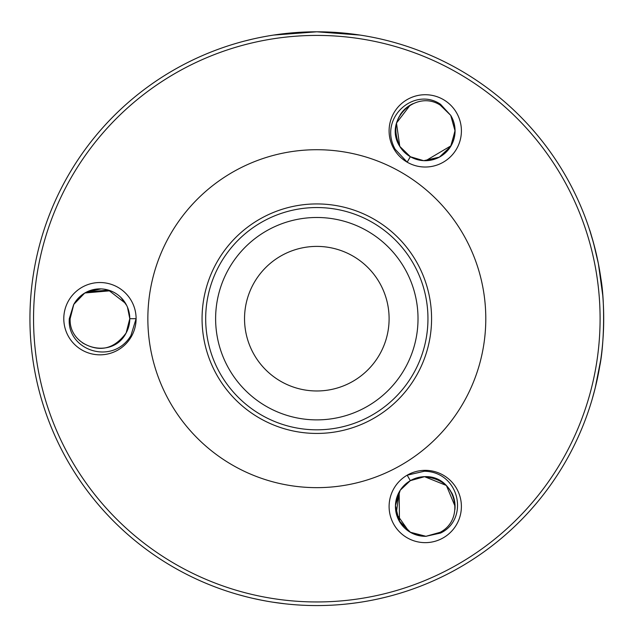 <?xml version="1.0" encoding="UTF-8"?>
<svg xmlns="http://www.w3.org/2000/svg" width="636" height="636" viewBox="0 0 636 636"><rect width="100%" height="100%" fill="white"/><g stroke="black" fill="none" stroke-linecap="round" stroke-linejoin="round"><path stroke-width="0.95" d="M277.781 602.896L277.312 602.833L277.781 602.896M277.813 602.904L277.193 602.817L277.813 602.904M65.055 456.227A286.884 286.884 0 0 0 454.358 570.452A286.884 286.884 0 0 0 568.584 181.141A286.884 286.884 0 0 0 179.28 66.923A286.884 286.884 0 0 0 65.055 456.227M602.753 295.366L598.397 263.733L593.436 242.61C586.654 220.565 590.574 231.011 596.377 254.273M590.526 232.728L589.485 229.699M599.764 366.066C604.105 345.404 605.17 302.442 600.821 278.123L598.397 263.733M596.528 382.451L594.207 391.887M600.71 360.032L595.209 387.984L592.267 398.883M603.532 328.701L603.707 318.684M390.655 595.9A286.884 286.884 0 0 1 375.041 599.597A286.884 286.884 0 0 0 390.655 595.9L390.599 595.916M345.61 604.12L353.187 603.254M344.807 604.2L346.509 604.025L344.807 604.2M350.985 603.524L357.885 602.618M385.337 597.268L378.364 598.889M385.67 597.18L389.876 596.115M350.937 603.532L358.187 602.57M391.522 595.67A286.884 286.884 0 0 1 390.758 595.876M367.711 601.02L367.131 601.123M240.265 595.169L242.372 595.741M238.858 594.771L246.084 596.711M267.08 601.227L260.188 599.923M284.992 603.795L273.194 602.228M267.056 601.219L268.567 601.481M260.649 600.018L260.005 599.883M246.045 596.703L247.738 597.125M242.388 595.741L246.442 596.799M253.017 598.381L262.191 600.32L253.017 598.381M259.019 599.684L263.67 600.599M255.879 599.025L258.987 599.676M258.661 599.613L257.095 599.279M260.347 599.955L263.352 600.543M254.885 598.802L255.449 598.929M238.834 594.763L244.399 596.274M264.035 600.67L260.871 600.058M267.828 601.354L264.56 600.766M283.807 603.659L281.851 603.429M285.58 603.866L279.419 603.119M264.822 600.821L266.977 601.203M261.165 600.122L263.002 600.471M257.445 599.358L255.473 598.929M246.537 596.822L248.628 597.347M379.803 598.571L375.82 599.438M383.731 597.657L382.681 597.904L383.731 597.657M380.058 598.508L378.817 598.786M352.606 603.326L353.656 603.19M263.535 36.793A286.884 286.884 0 0 0 259.48 37.588M244.423 41.086L252.055 39.209M249.924 39.71A286.884 286.884 0 0 1 254.193 38.717M309.47 31.895L310.447 31.872M303.793 32.094L306.099 31.999M298.848 32.364L301.027 32.237M297.402 32.46L298.809 32.364M295.82 32.571L299.278 32.341M307.76 31.943L310.964 31.864M318.898 31.8L319.495 31.8M324.527 31.903L321.371 31.84M333.614 32.293L331.817 32.19M338.646 32.635L336.77 32.492M339.282 32.682A286.884 286.884 0 0 0 335.315 32.396M324.312 31.895L322.818 31.864M360.612 35.163L357.496 34.702M375.025 37.77A286.884 286.884 0 0 0 369.778 36.729A286.884 286.884 0 0 1 373.062 37.365M387.777 40.712A286.884 286.884 0 0 1 391.108 41.586A286.884 286.884 0 0 0 385.901 40.243M273.17 35.139A286.884 286.884 0 0 1 273.536 35.083L316.823 31.8L360.103 35.083M343.925 33.08A286.884 286.884 0 0 0 316.823 31.8M253.382 353.338A72.289 72.289 0 0 0 351.477 382.125A72.289 72.289 0 0 0 380.256 284.03A72.289 72.289 0 0 0 282.161 255.251A72.289 72.289 0 0 0 253.382 353.338M219.285 371.965A111.141 111.141 0 0 0 370.104 416.214A111.141 111.141 0 0 0 414.354 265.403A111.141 111.141 0 0 0 263.535 221.153A111.141 111.141 0 0 0 219.285 371.965M216.113 373.698A114.75 114.75 0 0 0 371.837 419.386A114.75 114.75 0 0 0 417.526 263.67A114.75 114.75 0 0 0 261.801 217.981A114.75 114.75 0 0 0 216.113 373.698M565.412 182.874A283.266 283.266 0 0 0 181.014 70.095A283.266 283.266 0 0 0 68.227 454.494A283.266 283.266 0 0 0 452.625 567.28A283.266 283.266 0 0 0 565.412 182.874M136.104 318.684A36.141 36.141 0 0 1 82.632 350.404A36.141 36.141 0 0 1 108.907 283.664A36.141 36.141 0 0 1 136.104 318.684L130.921 335.593C112.445 366.137 66.764 350.245 69.3 318.684L73.601 304.755A29.82 29.82 0 0 1 129.784 318.684L136.104 318.684M407.175 475.187A36.141 36.141 0 0 1 461.378 505.636A36.141 36.141 0 0 1 390.448 516.257A36.141 36.141 0 0 1 407.175 475.187L424.419 471.228C460.106 471.952 469.185 519.461 440.581 533.048L425.953 536.299A29.82 29.82 0 0 1 410.339 480.665L407.175 475.187M407.175 162.18A36.141 36.141 0 0 1 406.444 100.011A36.141 36.141 0 0 1 451.107 156.13A36.141 36.141 0 0 1 407.175 162.18L395.131 149.229C377.911 117.962 414.513 86.345 440.581 104.32L450.717 115.362A29.82 29.82 0 0 1 410.339 156.702L407.175 162.18M400.171 114.75A29.82 29.82 0 0 1 413.106 103.644C396.117 113.391 391.681 127.637 399.782 146.391L410.339 156.702A29.82 29.82 0 0 1 399.782 146.391L410.339 156.702L399.782 146.391C383.182 120.919 415.189 89.008 440.16 105.059L450.717 115.362L440.16 105.059C415.189 89.008 383.182 120.919 399.782 146.391L410.339 156.702L399.782 146.391C383.182 120.919 415.189 89.008 440.16 105.059L450.717 115.362L440.16 105.059C415.189 89.008 383.182 120.919 399.782 146.391C383.182 120.919 415.189 89.008 440.16 105.059L450.717 115.362L455.066 130.491L451.099 145.739L425.762 160.693L451.099 145.739L455.066 130.491L450.717 115.362L455.066 130.491L451.099 145.739L425.762 160.693L451.099 145.739L455.066 130.491L450.717 115.362L440.16 105.059C415.189 89.008 383.182 120.919 399.782 146.391L410.339 156.702L399.782 146.391C383.182 120.919 415.189 89.008 440.16 105.059L450.717 115.362L455.066 130.491L451.099 145.739L425.762 160.693L451.099 145.739L455.066 130.491L450.717 115.362L440.16 105.059C415.189 89.008 383.182 120.919 399.782 146.391L410.339 156.702L399.782 146.391L396.474 123.066L410.172 105.155L396.474 123.066L399.782 146.391L410.339 156.702L399.782 146.391C383.182 120.919 415.189 89.008 440.16 105.059L450.717 115.362L455.066 130.491L451.099 145.739L425.762 160.693L451.099 145.739L455.066 130.491L450.717 115.362L440.16 105.059L450.717 115.362L455.066 130.491L451.099 145.739L425.762 160.693L451.099 145.739L455.066 130.491L450.717 115.362L440.16 105.059C415.189 89.008 383.182 120.919 399.782 146.391L410.339 156.702L399.782 146.391L396.474 123.066L410.172 105.155L396.474 123.066L399.782 146.391L410.339 156.702L399.782 146.391C383.182 120.919 415.189 89.008 440.16 105.059L450.717 115.362L455.066 130.491L451.099 145.739L425.762 160.693L451.099 145.739L455.066 130.491L450.717 115.362L440.16 105.059L450.717 115.362L455.066 130.491L451.099 145.739L425.762 160.693L451.099 145.739L455.066 130.491L450.717 115.362L440.16 105.059L450.717 115.362L455.066 130.491L451.099 145.739L425.762 160.693L451.099 145.739L455.066 130.491L450.717 115.362L440.16 105.059C415.189 89.008 383.182 120.919 399.782 146.391L410.339 156.702L399.782 146.391L396.474 123.066L410.172 105.155L396.474 123.066L399.782 146.391L410.339 156.702L399.782 146.391L396.474 123.066L410.172 105.155L396.474 123.066L399.782 146.391L410.339 156.702L399.782 146.391L396.474 123.066L410.172 105.155L396.474 123.066L399.782 146.391L410.339 156.702L399.782 146.391L396.474 123.066L410.172 105.155L396.474 123.066L399.782 146.391L410.339 156.702L399.782 146.391C383.182 120.919 415.189 89.008 440.16 105.059L450.717 115.362L455.066 130.491L451.099 145.739L425.762 160.693L451.099 145.739L455.066 130.491L450.717 115.362L440.16 105.059L450.717 115.362L455.066 130.491L451.099 145.739L425.762 160.693L451.099 145.739L455.066 130.491L450.717 115.362L440.16 105.059L450.717 115.362L455.066 130.491L451.099 145.739L425.762 160.693L451.099 145.739L455.066 130.491L450.717 115.362L440.16 105.059L450.717 115.362L455.066 130.491L451.099 145.739L425.762 160.693M423.52 160.646L410.466 156.774L423.528 160.646L410.466 156.774L423.528 160.646L410.466 156.774L423.528 160.646L410.466 156.774L423.52 160.646L410.466 156.774L421.437 160.455M426.358 160.677L435.016 159.056M442.64 155.105L450.932 146.034M423.854 160.662L439.341 157.156L450.638 146.519L455.066 130.984L450.717 115.362L455.066 130.984L450.638 146.526L439.341 157.156L423.846 160.662L439.341 157.156L450.638 146.519L455.066 130.984L450.717 115.362L440.16 105.059C415.189 89.008 383.182 120.919 399.782 146.391L410.339 156.702L399.782 146.391C383.182 120.919 415.189 89.008 440.16 105.059L450.717 115.362L455.066 130.475L451.115 145.716L455.066 130.475L450.717 115.362L455.066 130.984L450.638 146.519L439.341 157.156L423.854 160.662L437.234 158.181L423.854 160.662L437.234 158.181L423.854 160.662L439.333 157.164L450.638 146.526L455.066 130.984L450.717 115.362L440.16 105.059C415.189 89.008 383.182 120.919 399.782 146.391L410.339 156.702L399.782 146.391C383.182 120.919 415.189 89.008 440.16 105.059L450.717 115.362L455.066 130.475L451.115 145.716L455.066 130.475L450.717 115.362L440.16 105.059C415.189 89.008 383.182 120.919 399.782 146.391L410.339 156.702L399.782 146.391C383.182 120.919 415.189 89.008 440.16 105.059L450.717 115.362L440.16 105.059C415.189 89.008 383.182 120.919 399.782 146.391L410.339 156.702L399.782 146.391C383.182 120.919 415.189 89.008 440.16 105.059L450.717 115.362L455.066 130.475L451.115 145.716L455.066 130.475L450.717 115.362L455.066 130.984L450.638 146.526L439.341 157.156L423.846 160.662L437.234 158.181L423.846 160.662L439.341 157.164L450.638 146.526L455.066 130.984L450.717 115.362L440.16 105.059C415.189 89.008 383.182 120.919 399.782 146.391L410.339 156.702L399.782 146.391C383.182 120.919 415.189 89.008 440.16 105.059L450.717 115.362L440.16 105.059C415.189 89.008 383.182 120.919 399.782 146.391L410.339 156.702L399.782 146.391C383.182 120.919 415.189 89.008 440.16 105.059L450.717 115.362L455.066 130.984L450.638 146.526L439.341 157.164L423.846 160.662L437.242 158.181L423.846 160.662L439.341 157.156L450.638 146.519L455.066 130.984L450.717 115.362L455.066 130.475L451.115 145.716L455.066 130.475L450.717 115.362L440.16 105.059C415.189 89.008 383.182 120.919 399.782 146.391L410.339 156.702L399.782 146.391C383.182 120.919 415.189 89.008 440.16 105.059L450.717 115.362L440.16 105.059C415.189 89.008 383.182 120.919 399.782 146.391L410.339 156.702L399.782 146.391C383.182 120.919 415.189 89.008 440.16 105.059L450.717 115.362L455.066 130.475L451.115 145.716L455.066 130.475L450.717 115.362L440.16 105.059C415.189 89.008 383.182 120.919 399.782 146.391L410.339 156.702L399.782 146.391C383.182 120.919 415.189 89.008 440.16 105.059L450.717 115.362L455.066 130.475L451.115 145.716L455.066 130.475L450.717 115.362L455.066 130.984L450.638 146.526L439.341 157.164L423.846 160.662L437.234 158.181L423.846 160.662L437.234 158.181L423.854 160.662L439.341 157.156L450.638 146.519L455.066 130.984L450.717 115.362L440.16 105.059C415.189 89.008 383.182 120.919 399.782 146.391L410.339 156.702L399.782 146.391C383.182 120.919 415.189 89.008 440.16 105.059L450.717 115.362L440.16 105.059C415.189 89.008 383.182 120.919 399.782 146.391L410.339 156.702L399.782 146.391C383.182 120.919 415.189 89.008 440.16 105.059L450.717 115.362L455.066 130.984L450.638 146.526L439.341 157.164L423.846 160.662L439.341 157.156L450.638 146.519L455.066 130.984L450.717 115.362L440.16 105.059C415.189 89.008 383.182 120.919 399.782 146.391L410.339 156.702L399.782 146.391M412.247 533.326L425.953 536.299L440.16 532.308C466.538 518.714 454.907 475.036 424.546 476.682L410.339 480.665L424.546 476.682L446.4 485.475L455.066 506.296L446.4 485.475L424.546 476.682L410.339 480.665L424.546 476.682C454.907 475.036 466.538 518.714 440.16 532.308L425.953 536.299L410.681 532.507L399.456 521.448L399.17 492.026L399.456 521.448L410.681 532.507L425.953 536.299L440.16 532.308L425.953 536.299L410.681 532.507L399.456 521.448L399.17 492.026L399.456 521.448L410.681 532.507L425.953 536.299L440.16 532.308C466.538 518.714 454.907 475.036 424.546 476.682L410.339 480.665L424.546 476.682L446.4 485.475L455.066 506.296L446.4 485.475L424.546 476.682L410.339 480.665L424.546 476.682C454.907 475.036 466.538 518.714 440.16 532.308L425.953 536.299L410.681 532.507L399.456 521.448L399.17 492.026L399.456 521.448L410.681 532.507L425.953 536.299L440.16 532.308L425.953 536.299L410.681 532.507L399.456 521.448L399.17 492.026L399.456 521.448L410.681 532.507L425.953 536.299L440.16 532.308C466.538 518.714 454.907 475.036 424.546 476.682L410.339 480.665L424.546 476.682L446.4 485.475L455.066 506.296L446.4 485.475L424.546 476.682L410.339 480.665L424.546 476.682C454.907 475.036 466.538 518.714 440.16 532.308L425.953 536.299L440.16 532.308C466.538 518.714 454.907 475.036 424.546 476.682C454.907 475.036 466.538 518.714 440.16 532.308L425.953 536.299L410.681 532.507L399.456 521.448L399.17 492.026L399.456 521.448L410.681 532.507L425.953 536.299L410.125 532.189L398.883 520.415M400.314 490.141L410.22 480.737L400.314 490.141L410.22 480.737L400.314 490.141L410.22 480.737L400.314 490.141L410.22 480.737L400.314 490.133L410.22 480.737L401.547 488.4M399.003 520.645L410.244 532.253L425.953 536.299L440.16 532.308C466.538 518.714 454.907 475.036 424.546 476.682L410.339 480.665L424.546 476.682C454.907 475.036 466.538 518.714 440.16 532.308L425.953 536.299L410.681 532.507L399.456 521.448L399.17 492.026L399.456 521.448L410.681 532.507L425.953 536.299L440.16 532.308C466.538 518.714 454.907 475.036 424.546 476.682L410.339 480.665L424.546 476.682C454.907 475.036 466.538 518.714 440.16 532.308L425.953 536.299L410.681 532.507L399.456 521.448L399.17 492.026L399.456 521.448L410.681 532.507L425.953 536.299L440.16 532.308C466.538 518.714 454.907 475.036 424.546 476.682L410.339 480.665L424.546 476.682L446.4 485.475L455.066 506.296L446.4 485.475L424.546 476.682L410.339 480.665L424.546 476.682C454.907 475.036 466.538 518.714 440.16 532.308L425.953 536.299L410.681 532.507L399.456 521.448L399.17 492.026L399.456 521.448L410.681 532.507L425.953 536.299L440.16 532.308L425.953 536.299L410.681 532.507L399.456 521.448L399.17 492.026L396.268 513.49L408.868 531.402M451.759 492.836A29.82 29.82 0 0 1 454.907 509.587C454.963 490.006 444.842 479.035 424.546 476.682L410.339 480.665A29.82 29.82 0 0 1 424.546 476.682L410.339 480.665L424.546 476.682C454.907 475.036 466.538 518.714 440.16 532.308L425.953 536.299L440.16 532.308L425.953 536.299L410.681 532.507L399.456 521.448L399.17 492.026L399.456 521.441L410.681 532.507L425.953 536.299L440.16 532.308C466.538 518.714 454.907 475.036 424.546 476.682L410.339 480.665L424.546 476.682C454.907 475.036 466.538 518.714 440.16 532.308L425.953 536.299L410.681 532.507L399.456 521.448L399.17 492.026M398.891 492.55L395.966 500.858M395.576 509.436L399.289 521.154M400.171 490.356L395.449 505.525L399.003 520.638L410.244 532.253L425.953 536.299L440.16 532.308C466.538 518.714 454.907 475.036 424.546 476.682L410.339 480.665L424.546 476.682C454.907 475.036 466.538 518.714 440.16 532.308L425.953 536.299L410.244 532.253L399.003 520.638L395.449 505.525L400.171 490.356L395.449 505.533L399.003 520.638L410.244 532.253L425.953 536.299L440.16 532.308C466.538 518.714 454.907 475.036 424.546 476.682L410.339 480.665L424.546 476.682C454.907 475.036 466.538 518.714 440.16 532.308L425.953 536.299L410.244 532.253L399.003 520.638L395.449 505.533L400.171 490.364L395.449 505.533L399.003 520.638L410.244 532.253L425.953 536.299L440.16 532.308C466.538 518.714 454.907 475.036 424.546 476.682L410.339 480.665L424.546 476.682C454.907 475.036 466.538 518.714 440.16 532.308L425.953 536.299L410.244 532.253L399.003 520.638L395.449 505.525L400.171 490.356L395.449 505.533L399.003 520.638L410.244 532.253L425.953 536.299L440.16 532.308C466.538 518.714 454.907 475.036 424.546 476.682L410.339 480.665L424.546 476.682C454.907 475.036 466.538 518.714 440.16 532.308L425.953 536.299L410.244 532.253L399.003 520.638L395.449 505.533L400.171 490.356L395.449 505.533L399.003 520.638L410.244 532.253L425.953 536.299L440.16 532.308C466.538 518.714 454.907 475.036 424.546 476.682L410.339 480.665L424.546 476.682C454.907 475.036 466.538 518.714 440.16 532.308L425.953 536.299L410.244 532.253L399.003 520.638L395.449 505.533L400.171 490.356L395.449 505.533L399.003 520.638L410.244 532.253L425.953 536.299L440.16 532.308C466.538 518.714 454.907 475.036 424.546 476.682L410.339 480.665L424.546 476.682C454.907 475.036 466.538 518.714 440.16 532.308L425.953 536.299L410.244 532.253L399.003 520.638L395.449 505.525L400.171 490.356L395.449 505.533L399.003 520.638L410.244 532.253L425.953 536.299L440.16 532.308C466.538 518.714 454.907 475.036 424.546 476.682L410.339 480.665L424.546 476.682C454.907 475.036 466.538 518.714 440.16 532.308L425.953 536.299L410.244 532.253L399.003 520.638L395.449 505.525L400.171 490.356L395.449 505.525L399.003 520.638L410.244 532.253L425.953 536.299L440.16 532.308C466.538 518.714 454.907 475.036 424.546 476.682L410.339 480.665L424.546 476.682C454.907 475.036 466.538 518.714 440.16 532.308L425.953 536.299L410.244 532.253L399.003 520.638L395.449 505.533L400.171 490.356L395.449 505.533L399.003 520.638L410.244 532.253L425.953 536.299L440.16 532.308C466.538 518.714 454.907 475.036 424.546 476.682L410.339 480.665L424.546 476.682C454.907 475.036 466.538 518.714 440.16 532.308L425.953 536.299L410.244 532.253L399.003 520.638L395.449 505.533L400.171 490.364L395.449 505.525L399.003 520.638L410.244 532.253L425.953 536.299L440.16 532.308C466.538 518.714 454.907 475.036 424.546 476.682L410.339 480.665L424.546 476.682C454.907 475.036 466.538 518.714 440.16 532.308L425.953 536.299L410.244 532.253L399.003 520.638L395.449 505.525L400.171 490.356L395.449 505.533L399.003 520.638L410.244 532.253L425.953 536.299L440.16 532.308C466.538 518.714 454.907 475.036 424.546 476.682L410.339 480.665L424.546 476.682C454.907 475.036 466.538 518.714 440.16 532.308L425.953 536.299L410.244 532.253L399.003 520.638L395.449 505.533L400.171 490.364L395.449 505.533L399.003 520.638L410.244 532.253L425.953 536.299L440.16 532.308C466.538 518.714 454.907 475.036 424.546 476.682L410.339 480.665L424.546 476.682M410.22 480.737L400.314 490.133L410.22 480.737M426.366 536.283A29.82 29.82 0 0 1 425.953 536.299M82.775 343.05A29.82 29.82 0 0 1 82.449 342.82C99.383 352.654 113.939 349.379 126.135 332.978L129.784 318.684L126.135 332.978L129.784 318.684L127.478 307.196L129.784 318.684L126.135 332.978C112.373 360.095 68.728 348.329 70.143 318.684C68.728 348.329 112.373 360.095 126.135 332.978C112.373 360.095 68.728 348.329 70.143 318.684L73.792 304.39L70.143 318.684C68.728 348.329 112.373 360.095 126.135 332.978L129.784 318.684L127.478 307.196L129.784 318.684L126.135 332.978C112.373 360.095 68.728 348.329 70.143 318.684L73.792 304.39L83.221 294.007L73.792 304.39L70.143 318.684C68.728 348.329 112.373 360.095 126.135 332.978L129.784 318.684L127.478 307.196L129.784 318.684L126.135 332.978C112.373 360.095 68.728 348.329 70.143 318.684L73.792 304.39L83.221 294.007L73.792 304.39L70.143 318.684C68.728 348.329 112.373 360.095 126.135 332.978L129.784 318.684L127.478 307.196L129.784 318.684L126.135 332.978C112.373 360.095 68.728 348.329 70.143 318.684L73.792 304.39L83.221 294.007L73.792 304.39L70.143 318.684C68.728 348.329 112.373 360.095 126.135 332.978L129.784 318.684L127.478 307.196L129.784 318.684L126.135 332.978C112.373 360.095 68.728 348.329 70.143 318.684L73.792 304.39L70.143 318.684C68.728 348.329 112.373 360.095 126.135 332.978L129.784 318.684L127.478 307.196L129.784 318.684L126.135 332.978C112.373 360.095 68.728 348.329 70.143 318.684L73.792 304.398L70.143 318.684C68.728 348.329 112.373 360.095 126.135 332.978L129.784 318.684L127.478 307.196L129.784 318.684L126.135 332.978C112.373 360.095 68.728 348.329 70.143 318.684L73.792 304.39L70.143 318.684C68.728 348.329 112.373 360.095 126.135 332.978L129.784 318.684L127.478 307.196L129.784 318.684L126.135 332.978C112.373 360.095 68.728 348.329 70.143 318.684L73.792 304.39L70.143 318.684C68.728 348.329 112.373 360.095 126.135 332.978L129.784 318.684L127.478 307.196L129.784 318.684L126.135 332.978C112.373 360.095 68.728 348.329 70.143 318.684L73.792 304.398L83.221 294.007L73.792 304.39L70.143 318.684C68.728 348.329 112.373 360.095 126.135 332.978L129.784 318.684L127.478 307.196L129.784 318.684L126.135 332.978C112.373 360.095 68.728 348.329 70.143 318.684L73.792 304.39L70.143 318.684C68.728 348.329 112.373 360.095 126.135 332.978L129.784 318.684L127.478 307.196L129.784 318.684L126.135 332.978C112.373 360.095 68.728 348.329 70.143 318.684L73.792 304.398L83.221 294.007L73.792 304.39L70.143 318.684C68.728 348.329 112.373 360.095 126.135 332.978L129.784 318.684L127.478 307.196L129.784 318.684L126.135 332.978C112.373 360.095 68.728 348.329 70.143 318.684L73.792 304.398L70.143 318.684C68.728 348.329 112.373 360.095 126.135 332.978L129.784 318.684L127.478 307.196L129.784 318.684L126.135 332.978C112.373 360.095 68.728 348.329 70.143 318.684L73.792 304.39L83.221 294.007L73.792 304.39L70.143 318.684C68.728 348.329 112.373 360.095 126.135 332.978L129.784 318.684L127.478 307.196L129.784 318.684L126.135 332.978C112.373 360.095 68.728 348.329 70.143 318.684L73.792 304.39L83.221 294.007L73.792 304.39L70.143 318.684C68.728 348.329 112.373 360.095 126.135 332.978L129.784 318.684L127.478 307.196L129.784 318.684L126.135 332.978C112.373 360.095 68.728 348.329 70.143 318.684L73.792 304.39L70.143 318.684C68.728 348.329 112.373 360.095 126.135 332.978L129.784 318.684L127.478 307.196L129.784 318.684L126.135 332.978C112.373 360.095 68.728 348.329 70.143 318.684L73.792 304.39L70.143 318.684C68.728 348.329 112.373 360.095 126.135 332.978L129.784 318.684L127.478 307.196L129.784 318.684L126.135 332.978C112.373 360.095 68.728 348.329 70.143 318.684L73.792 304.39L83.221 294.007L73.792 304.39L70.143 318.684C68.728 348.329 112.373 360.095 126.135 332.978L129.784 318.684L127.478 307.196L129.784 318.684L126.135 332.978C112.373 360.095 68.728 348.329 70.143 318.684L73.792 304.39L83.221 294.007L73.792 304.39L70.143 318.684C68.728 348.329 112.373 360.095 126.135 332.978L129.784 318.684L127.478 307.196L129.784 318.684L126.135 332.978C112.373 360.095 68.728 348.329 70.143 318.684L73.792 304.398L83.221 294.007L73.792 304.39L70.143 318.684C68.728 348.329 112.373 360.095 126.135 332.978L129.784 318.684L127.478 307.196L129.784 318.684L126.135 332.978C112.373 360.095 68.728 348.329 70.143 318.684L73.792 304.39L70.143 318.684C68.728 348.329 112.373 360.095 126.135 332.978L129.784 318.684L127.478 307.196L129.784 318.684L126.135 332.978C112.373 360.095 68.728 348.329 70.143 318.684L73.792 304.39L70.143 318.684C68.728 348.329 112.373 360.095 126.135 332.978L129.784 318.684L127.478 307.196L129.784 318.684L126.135 332.978C112.373 360.095 68.728 348.329 70.143 318.684L73.792 304.39L83.221 294.007L73.792 304.39L70.143 318.684C68.728 348.329 112.373 360.095 126.135 332.978L129.784 318.684L127.478 307.196L129.784 318.684L126.135 332.978C112.373 360.095 68.728 348.329 70.143 318.684L73.792 304.39L83.221 294.007L73.792 304.39L70.143 318.684C68.728 348.329 112.373 360.095 126.135 332.978L129.784 318.684L127.478 307.196M100.281 288.871L86.583 292.035L99.932 288.863L86.583 292.035L100.321 288.871L86.583 292.035L108.398 290.08L125.523 303.332L108.398 290.08L86.583 292.035L108.398 290.08L125.523 303.332L108.398 290.08L86.583 292.035L100.377 288.871L86.583 292.035L108.398 290.08L125.523 303.332L108.398 290.08L86.583 292.035L99.939 288.863L86.583 292.035L101.116 288.887L86.583 292.035L108.398 290.08L125.523 303.332L108.398 290.08L86.583 292.035L100.496 288.871M100.464 288.871L86.583 292.035L108.39 290.08L125.523 303.332L108.39 290.08L86.583 292.035L100.409 288.871L86.583 292.035L101.116 288.887L86.583 292.035L108.398 290.08L125.523 303.332L108.39 290.08L86.583 292.035L100.369 288.871M101.116 288.887L86.583 292.035L100.393 288.871M99.947 288.863L86.583 292.035L108.398 290.08L125.523 303.332L108.398 290.08L86.583 292.035L99.947 288.863L86.583 292.035L108.39 290.08L125.523 303.332L108.398 290.08L86.583 292.035L108.398 290.08L125.523 303.332L108.398 290.08L86.583 292.035L99.924 288.863M125.523 303.332L108.39 290.08L86.583 292.035M83.221 294.007L73.848 304.294M116.706 343.361A29.82 29.82 0 0 1 113.343 345.332M129.784 318.684A29.82 29.82 0 0 1 126.135 332.978M126.699 305.487L121.047 297.6M110.457 290.771L84.834 292.989M84.675 293.085L73.792 304.39M261.77 600.233L261.317 600.145M228.006 367.203A101.204 101.204 0 0 0 365.342 407.493A101.204 101.204 0 0 0 405.633 270.165A101.204 101.204 0 0 0 268.305 229.874A101.204 101.204 0 0 0 228.006 367.203M168.54 399.694A168.969 168.969 0 0 0 397.826 466.967A168.969 168.969 0 0 0 465.107 237.673A168.969 168.969 0 0 0 235.813 170.4A168.969 168.969 0 0 0 168.54 399.694M440.16 105.059L440.581 104.32M440.16 532.308L440.581 533.048M70.143 318.684L69.3 318.684"/></g></svg>
